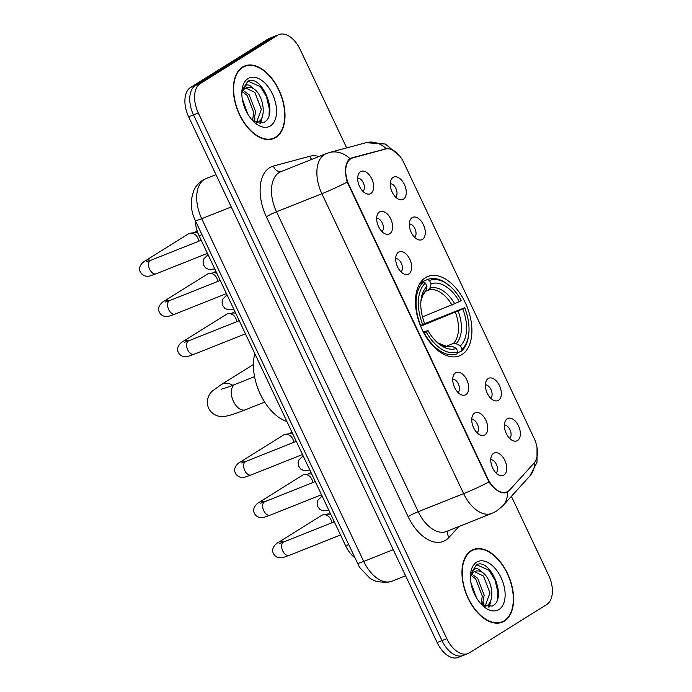 <?xml version="1.0" encoding="UTF-8"?>
<svg xmlns="http://www.w3.org/2000/svg" width="692" height="692" viewBox="0 0 692 692"><rect width="100%" height="100%" fill="white"/><g stroke="black" fill="none" stroke-linecap="round" stroke-linejoin="round"><path stroke-width="1.04" d="M461.875 354.624A42.722 25.172 68.3 0 0 466.2 304.731A42.722 25.172 68.3 0 0 427.89 276.445A42.722 25.172 68.3 0 0 425.493 277.656A42.722 25.172 68.3 0 0 421.168 327.55A42.722 25.172 68.3 0 0 459.479 355.835A42.722 25.172 68.3 0 0 461.875 354.624M488.206 378.533A12.093 7.128 -111.7 0 1 499.46 385.608A12.093 7.128 -111.7 0 1 498.508 400.313A12.093 7.128 -111.7 0 1 494.477 400.677A12.093 7.128 -111.7 0 1 486.736 392.053A12.093 7.128 -111.7 0 1 486.441 380.47A12.093 7.128 -111.7 0 1 488.206 378.533M490.654 398.185A7.257 4.273 68.3 0 0 491.277 390.253A7.257 4.273 68.3 0 0 485.377 384.916M412.147 217.625A12.093 7.128 -111.7 0 1 423.4 224.701A12.093 7.128 -111.7 0 1 422.44 239.406A12.093 7.128 -111.7 0 1 418.418 239.769A12.093 7.128 -111.7 0 1 410.676 231.145A12.093 7.128 -111.7 0 1 410.382 219.563A12.093 7.128 -111.7 0 1 412.147 217.625M414.594 237.269A7.257 4.273 68.3 0 0 415.217 229.346A7.257 4.273 68.3 0 0 409.309 224.009M393.134 177.394A12.093 7.128 -111.7 0 1 404.387 184.479A12.093 7.128 -111.7 0 1 403.427 199.184A12.093 7.128 -111.7 0 1 399.405 199.547A12.093 7.128 -111.7 0 1 391.663 190.923A12.093 7.128 -111.7 0 1 391.361 179.34A12.093 7.128 -111.7 0 1 393.134 177.394M395.573 197.047A7.257 4.273 68.3 0 0 396.196 189.115A7.257 4.273 68.3 0 0 390.297 183.778M507.219 418.755A12.093 7.128 -111.7 0 1 518.481 425.839A12.093 7.128 -111.7 0 1 517.521 440.545A12.093 7.128 -111.7 0 1 513.49 440.908A12.093 7.128 -111.7 0 1 505.748 432.284A12.093 7.128 -111.7 0 1 505.454 420.701A12.093 7.128 -111.7 0 1 507.219 418.755M509.667 438.408A7.257 4.273 68.3 0 0 510.289 430.476A7.257 4.273 68.3 0 0 504.39 425.139M474.591 413.081A12.093 7.128 -111.7 0 1 485.845 420.165A12.093 7.128 -111.7 0 1 484.884 434.87A12.093 7.128 -111.7 0 1 480.862 435.233A12.093 7.128 -111.7 0 1 473.12 426.609A12.093 7.128 -111.7 0 1 472.818 415.027A12.093 7.128 -111.7 0 1 474.591 413.081M477.03 432.734A7.257 4.273 68.3 0 0 477.653 424.802A7.257 4.273 68.3 0 0 471.754 419.464M455.57 372.858A12.093 7.128 -111.7 0 1 466.832 379.934A12.093 7.128 -111.7 0 1 465.872 394.639A12.093 7.128 -111.7 0 1 461.849 395.002A12.093 7.128 -111.7 0 1 454.099 386.378A12.093 7.128 -111.7 0 1 453.805 374.796A12.093 7.128 -111.7 0 1 455.57 372.858M458.017 392.502A7.257 4.273 68.3 0 0 458.64 384.579A7.257 4.273 68.3 0 0 452.741 379.242M398.531 252.173A12.093 7.128 -111.7 0 1 409.785 259.258A12.093 7.128 -111.7 0 1 408.825 273.954A12.093 7.128 -111.7 0 1 404.803 274.326A12.093 7.128 -111.7 0 1 397.052 265.702A12.093 7.128 -111.7 0 1 396.758 254.12A12.093 7.128 -111.7 0 1 398.531 252.173M400.971 271.826A7.257 4.273 68.3 0 0 401.594 263.894A7.257 4.273 68.3 0 0 395.694 258.557M379.51 211.951A12.093 7.128 -111.7 0 1 390.772 219.027A12.093 7.128 -111.7 0 1 389.812 233.732A12.093 7.128 -111.7 0 1 385.781 234.095A12.093 7.128 -111.7 0 1 378.04 225.471A12.093 7.128 -111.7 0 1 377.745 213.889A12.093 7.128 -111.7 0 1 379.51 211.951M381.958 231.595A7.257 4.273 68.3 0 0 382.581 223.663A7.257 4.273 68.3 0 0 376.682 218.335M360.497 171.72A12.093 7.128 -111.7 0 1 371.751 178.804A12.093 7.128 -111.7 0 1 370.791 193.5A12.093 7.128 -111.7 0 1 366.769 193.864A12.093 7.128 -111.7 0 1 359.027 185.248A12.093 7.128 -111.7 0 1 358.733 173.666A12.093 7.128 -111.7 0 1 360.497 171.72M362.945 191.373A7.257 4.273 68.3 0 0 363.568 183.441A7.257 4.273 68.3 0 0 357.66 178.103M493.604 453.312A12.093 7.128 -111.7 0 1 504.857 460.388A12.093 7.128 -111.7 0 1 503.897 475.093A12.093 7.128 -111.7 0 1 499.875 475.456A12.093 7.128 -111.7 0 1 492.133 466.832A12.093 7.128 -111.7 0 1 491.839 455.249A12.093 7.128 -111.7 0 1 493.604 453.312M496.052 472.956A7.257 4.273 68.3 0 0 496.674 465.033A7.257 4.273 68.3 0 0 490.766 459.696M509.805 489.832A21.763 12.828 -111.7 0 1 508.04 491.32A21.763 12.828 -111.7 0 1 506.821 491.934A21.763 12.828 -111.7 0 1 487.773 478.579L349.114 185.222A21.763 12.828 -111.7 0 1 352.055 158.139A21.763 12.828 -111.7 0 1 352.885 157.863L385.626 149.031A21.763 12.828 -111.7 0 1 403.834 162.663L534.025 438.097A21.763 12.828 -111.7 0 1 534.068 463.069L509.805 489.832M354.641 557.631A24.185 14.247 -111.7 0 1 345.637 545.78L199.088 235.747A24.185 14.247 -111.7 0 1 195.334 220.61M504.425 621.087A39.098 23.035 68.3 0 0 508.386 575.433A39.098 23.035 68.3 0 0 473.328 549.543A39.098 23.035 68.3 0 0 471.131 550.65A39.098 23.035 68.3 0 0 467.178 596.305A39.098 23.035 68.3 0 0 502.236 622.194A39.098 23.035 68.3 0 0 504.425 621.087M499.719 622.93A39.098 23.035 68.3 0 0 500.307 622.532M471.702 550.624A39.098 23.035 68.3 0 0 471.001 550.737M275.831 137.492A39.098 23.035 68.3 0 0 279.793 91.837A39.098 23.035 68.3 0 0 244.734 65.948A39.098 23.035 68.3 0 0 242.537 67.063A39.098 23.035 68.3 0 0 238.584 112.71A39.098 23.035 68.3 0 0 273.643 138.608A39.098 23.035 68.3 0 0 275.831 137.492M271.126 139.334A39.098 23.035 68.3 0 0 271.714 138.936M243.108 67.029A39.098 23.035 68.3 0 0 242.408 67.141M509.174 490.464L505.99 492.678C500.619 493.733 494.936 490.161 488.959 481.961L347.202 182.074C344.573 172.074 345.057 164.653 348.647 159.817L351.839 157.845L386.326 148.719A28.216 22.741 -105.1 0 0 365.964 142.699L385.366 144.031L399.682 155.977M506.44 492.522L505.99 492.678M346.666 147.906L300.129 49.443A24.185 14.247 68.3 0 0 278.971 34.6L274.127 36.529A24.185 14.247 68.3 0 0 272.778 37.212L195.412 85.514A24.185 14.247 68.3 0 0 193.5 114.924L441.998 640.628A24.185 14.247 68.3 0 0 463.156 655.471A24.185 14.247 68.3 0 0 464.514 654.788M351.034 158.113L350.308 158.459M278.971 34.6A24.185 14.247 68.3 0 0 277.613 35.283L200.256 83.585A24.185 14.247 68.3 0 0 198.336 112.995L446.842 638.699A24.185 14.247 68.3 0 0 468 653.551A24.185 14.247 68.3 0 0 469.349 652.859L546.715 604.566A24.185 14.247 68.3 0 0 548.626 575.156L511.388 496.372M437.154 642.557A24.185 14.247 68.3 0 0 458.312 657.4L463.156 655.471A24.185 14.247 68.3 0 1 441.998 640.628L193.5 114.924A24.185 14.247 68.3 0 1 195.412 85.514L272.778 37.212A24.185 14.247 68.3 0 1 274.127 36.529L269.292 38.449A24.185 14.247 68.3 0 0 267.934 39.141L190.577 87.434A24.185 14.247 68.3 0 0 188.656 116.844L437.154 642.557L446.842 638.699M471.304 551.014A38.691 22.801 68.3 0 0 467.385 596.201A38.691 22.801 68.3 0 0 502.089 621.823A38.691 22.801 68.3 0 0 504.26 620.724A38.691 22.801 68.3 0 0 508.17 575.545A38.691 22.801 68.3 0 0 473.475 549.915A38.691 22.801 68.3 0 0 471.304 551.014M470.854 582.404L476.477 597.845M471.771 574.04L477.714 578.322L484.192 595.241L482.315 605.128M471.062 575.277L475.793 579.092L482.272 596.011L481.182 604.159M470.525 574.464L474.859 568.608C477.039 568.106 479.322 569.239 481.693 572.016A18.217 10.735 68.3 0 0 474.997 571.35A18.217 10.735 68.3 0 0 473.968 571.869A18.217 10.735 68.3 0 0 470.422 576.903M481.693 572.016C491.458 576.981 496.181 601.158 486.502 605.872L485.36 606.443M474.383 571.635L483.483 576.029L489.953 592.949L484.988 606.382M481.84 604.843L492.254 606.106C508.188 598.736 489.927 557.121 476.477 564.828L470.569 574.161M498.967 609.54A26.279 15.483 68.3 0 0 501.051 577.586A26.279 15.483 68.3 0 0 476.589 562.198A26.279 15.483 68.3 0 0 470.638 573.339A26.279 15.483 68.3 0 0 483.942 606.754A26.279 15.483 68.3 0 0 498.967 609.54M476.676 564.75L489.045 570.303L495.074 580.251L497.885 592.214L497.66 598.692M483.457 576.004L489.953 592.975M489.884 602.274L488.509 606.996M475.767 579.057L482.272 596.037M491.173 599.168L489.313 606.953M483.492 602.222L483.051 605.543M242.71 67.427A38.691 22.801 68.3 0 0 238.792 112.606A38.691 22.801 68.3 0 0 273.496 138.227A38.691 22.801 68.3 0 0 275.658 137.128A38.691 22.801 68.3 0 0 279.577 91.95A38.691 22.801 68.3 0 0 244.882 66.32A38.691 22.801 68.3 0 0 242.71 67.427M242.261 98.809L247.883 114.258M243.177 90.444L249.12 94.726L255.599 111.646L253.722 121.541M242.468 91.681L247.2 95.496L253.679 112.415L252.589 120.564M241.932 90.868L246.257 85.012C248.445 84.511 250.729 85.644 253.099 88.42A18.217 10.735 68.3 0 0 246.395 87.754A18.217 10.735 68.3 0 0 245.375 88.273A18.217 10.735 68.3 0 0 241.828 93.308M253.099 88.42C262.865 93.394 267.588 117.571 257.908 122.276L256.767 122.847M245.781 88.04L254.881 92.434L261.36 109.353L256.395 122.787M253.246 121.247L263.661 122.51C279.594 115.149 261.334 73.525 247.883 81.232L241.966 90.566M270.373 125.944A26.279 15.483 68.3 0 0 272.458 93.991A26.279 15.483 68.3 0 0 247.995 78.603A26.279 15.483 68.3 0 0 242.044 89.744A26.279 15.483 68.3 0 0 255.348 123.159A26.279 15.483 68.3 0 0 270.373 125.944M248.082 81.154L260.452 86.708L266.481 96.655L269.292 108.618L269.067 115.097M254.864 92.408L261.36 109.379M261.291 118.678L259.915 123.401M247.174 95.47L253.679 112.441M262.579 115.573L260.72 123.358M254.898 118.635L254.457 121.948M449.298 285.649L448.321 284.853A39.98 23.563 68.3 0 0 427.691 279.473L420.658 282.267L427.578 279.516L429.472 280.494A38.371 22.611 68.3 0 1 449.298 285.649A38.371 22.611 68.3 0 1 461.244 300.475L459.358 301.651A34.661 20.423 68.3 0 0 431.064 283.858L429.888 288.27L428.253 290.19L425.675 291.22M422.475 316.884L459.358 301.651M423.106 324.288L464.678 307.741A38.371 22.611 68.3 0 1 468.709 334.444A38.371 22.611 68.3 0 1 461.971 349.244L460.379 345.879A34.661 20.423 68.3 0 0 462.792 308.917L420.624 326.252M446.106 346.346L453.424 343.431L456.071 343.656L460.379 345.879M254.838 353.698A44.34 26.123 68.3 0 0 286.877 421.48M423.504 282.059A39.98 23.563 68.3 0 0 420.667 325.534L422.7 324.539A38.371 22.611 68.3 0 1 425.407 283.037L423.504 282.059L419.828 283.521M461.971 349.244L461.452 351.181A39.98 23.563 68.3 0 0 468.553 335.689L468.709 334.444M461.452 351.181L457.654 352.695M425.407 283.037L426.99 286.401A34.661 20.423 68.3 0 0 421.082 299.61A34.661 20.423 68.3 0 0 424.585 323.363L422.7 324.539M431.064 283.858L429.472 280.494M462.792 308.917L464.678 307.741M425.814 290.813A31.01 18.269 68.3 0 0 420.926 301.089L422.864 295.164L425.814 290.813L426.99 286.401M457.256 353.776A39.98 23.563 68.3 0 0 457.377 353.724L457.896 351.787A38.371 22.611 68.3 0 1 426.134 331.805L424.101 332.8A39.98 23.563 68.3 0 0 457.256 353.776L457.135 353.82M426.134 331.805L428.011 330.629A34.661 20.423 68.3 0 0 438.616 343.682A34.661 20.423 68.3 0 0 456.313 348.422L457.896 351.787M423.27 331.961L428.011 330.629M456.313 348.422L451.997 346.199L446.435 346.363L437.474 342.704A31.01 18.269 68.3 0 0 451.997 346.199M340.525 534.968L289.126 555.417C281.618 558.107 282.474 557.96 278.591 557.657C276.047 557.008 274.274 555.503 273.271 553.159C270.736 548.029 276.584 543.134 278.642 542.251L321.555 515.462A7.257 5.83 58 0 1 322.308 515.082A7.257 5.83 58 0 1 323.449 514.779A7.257 5.83 58 0 1 330.845 519.45A7.257 5.83 58 0 1 331.658 522.875M323.449 514.779L328.069 514.139A5.242 4.213 58 0 1 330.992 514.805M333.907 520.972A5.242 4.213 58 0 1 333.501 522.14M321.512 494.737L270.114 515.185C262.605 517.875 263.462 517.737 259.578 517.434C257.035 516.777 255.262 515.281 254.258 512.928C251.724 507.798 257.562 502.902 259.63 502.029L302.542 475.231A7.257 5.83 58 0 1 303.295 474.85A7.257 5.83 58 0 1 304.437 474.556A7.257 5.83 58 0 1 311.832 479.219A7.257 5.83 58 0 1 312.646 482.653M304.437 474.556L309.047 473.908A5.242 4.213 58 0 1 311.98 474.574M314.895 480.741A5.242 4.213 58 0 1 314.488 481.917M302.49 454.514L251.101 474.963C243.593 477.653 244.449 477.506 240.565 477.203C238.013 476.554 236.24 475.049 235.237 472.697C232.702 467.576 238.55 462.68 240.617 461.798L283.53 435.008A7.257 5.83 58 0 1 284.282 434.628A7.257 5.83 58 0 1 285.424 434.325A7.257 5.83 58 0 1 292.82 438.996A7.257 5.83 58 0 1 293.633 442.422M285.424 434.325L290.034 433.685A5.242 4.213 58 0 1 292.967 434.351M295.882 440.519A5.242 4.213 58 0 1 295.475 441.686M245.452 333.829L194.054 354.278C186.546 356.968 187.402 356.83 183.518 356.527C180.975 355.87 179.193 354.365 178.199 352.02C175.656 346.891 181.503 341.995 183.57 341.121L226.483 314.324A7.257 5.83 58 0 1 227.236 313.943A7.257 5.83 58 0 1 228.377 313.649A7.257 5.83 58 0 1 235.773 318.311A7.257 5.83 58 0 1 236.586 321.745M228.377 313.649L232.988 313A5.242 4.213 58 0 1 235.92 313.666M238.835 319.834A5.242 4.213 58 0 1 238.429 321.01M226.431 293.607L175.041 314.056C167.533 316.746 168.39 316.599 164.506 316.296C161.954 315.647 160.181 314.142 159.177 311.789C156.643 306.668 162.49 301.773 164.558 300.89L207.47 274.101A7.257 5.83 58 0 1 208.223 273.721A7.257 5.83 58 0 1 209.365 273.418A7.257 5.83 58 0 1 216.76 278.089A7.257 5.83 58 0 1 217.573 281.514M209.365 273.418L213.975 272.778A5.242 4.213 58 0 1 216.899 273.444M219.814 279.611A5.242 4.213 58 0 1 219.416 280.779M207.418 253.376L156.02 273.824C148.512 276.515 149.368 276.376 145.484 276.073C142.941 275.416 141.168 273.911 140.165 271.567C137.63 266.437 143.478 261.541 145.536 260.668L188.449 233.87A7.257 5.83 58 0 1 189.201 233.489A7.257 5.83 58 0 1 190.343 233.195A7.257 5.83 58 0 1 197.739 237.858A7.257 5.83 58 0 1 198.552 241.283M190.343 233.195L194.962 232.547A5.242 4.213 58 0 1 198.024 233.299M200.801 239.38A5.242 4.213 58 0 1 200.395 240.557M349.114 185.222L348.517 185.465M487.773 478.579L487.185 478.812M348.5 544.639L345.637 545.78M201.952 234.614L199.088 235.747M458.813 526.569L448.918 537.476A40.309 23.744 -111.7 0 1 408.124 516.639L266.368 216.752A8.062 0.692 154.7 0 1 276.497 211.804L418.245 511.691A32.247 18.995 68.3 0 0 446.452 531.482L491.848 513.421A32.247 18.995 -111.7 0 1 463.64 493.63A28.216 2.422 -25.3 0 0 488.959 481.961M266.368 216.752A40.309 23.744 -111.7 0 1 269.569 167.741A40.309 23.744 -111.7 0 1 273.357 166.08L309.843 156.245A40.309 23.744 -111.7 0 1 318.934 156.522M279.049 172.593A32.247 18.995 68.3 0 0 276.497 211.804L321.884 193.743A32.247 18.995 -111.7 0 1 324.436 154.532A32.247 18.995 -111.7 0 1 326.252 153.615L280.857 171.677A32.247 18.995 68.3 0 0 279.049 172.593M491.848 513.421L496.579 511.025L502.868 505.774A28.216 21.902 -137.8 0 0 507.504 491.96M347.202 182.074A28.216 2.422 154.7 0 1 321.884 193.743L463.64 493.63L418.245 511.691A8.062 0.692 154.7 0 0 408.124 516.639M537.018 447.646L537.009 462.299L529.908 475.958A28.216 21.902 -137.8 0 0 534.553 462.49M349.962 158.667A28.216 22.741 -105.1 0 0 329.487 152.543L326.252 153.615M198.336 112.995L188.656 116.844M200.256 83.585L190.577 87.434M277.613 35.283L267.934 39.141M448.918 537.476A8.062 6.254 42.2 0 1 448.234 530.773M311.694 159.402A8.062 6.496 74.9 0 1 309.843 156.245M281.237 171.521A8.062 6.496 74.9 0 1 273.357 166.08M384.57 149.014L382.252 149.939M195.274 220.497C192.047 213.629 190.758 206.605 191.416 199.417L193.475 191.26C195.412 186.624 198.448 182.982 202.592 180.327L206.078 178.562A32.247 18.995 68.3 0 0 204.27 179.479A32.247 18.995 68.3 0 0 201.709 218.689L363.715 561.42A32.247 18.995 68.3 0 0 391.923 581.211L387.217 582.5L376.612 581.626L370.315 578.642L359.477 567.284L195.274 220.497A16.124 1.384 154.7 0 0 201.709 218.689L231.24 206.943M393.246 549.664L363.715 561.42A16.124 1.384 154.7 0 1 357.28 563.227M264.69 402.113L245.409 409.785A13.702 8.07 -111.7 0 1 233.42 401.369A13.702 8.07 -111.7 0 1 234.502 384.709A13.702 8.07 -111.7 0 1 235.271 384.32C222.634 389.267 220.61 389.25 221.163 389.155L221.172 389.155M245.409 409.785C231.881 415.053 227.305 416.126 223.931 416.42C221.682 416.965 213.231 416.783 208.647 408.323C204.953 399.699 210.221 392.589 212.582 390.902L221.198 384.622A13.702 11.011 58 0 1 232.78 385.297M452.014 305.137A29.825 17.577 68.3 0 0 428.253 290.19M453.424 343.431A29.825 17.577 68.3 0 0 455.448 312.395M454.756 303.909A31.01 18.269 68.3 0 0 429.888 288.27M456.071 343.656A31.01 18.269 68.3 0 0 458.191 311.166M289.126 555.417A7.257 4.273 -111.7 0 1 282.596 550.547A7.257 4.273 -111.7 0 1 283.357 542.139A7.257 4.273 -111.7 0 1 283.763 541.931L279.577 543.402M278.642 542.251A7.257 5.83 58 0 1 283.599 542M270.114 515.185A7.257 4.273 -111.7 0 1 263.583 510.324A7.257 4.273 -111.7 0 1 264.344 501.916A7.257 4.273 -111.7 0 1 264.751 501.709L260.564 503.171M259.63 502.029A7.257 5.83 58 0 1 264.586 501.769M251.101 474.963A7.257 4.273 -111.7 0 1 244.57 470.093A7.257 4.273 -111.7 0 1 245.331 461.685A7.257 4.273 -111.7 0 1 245.738 461.478L241.551 462.948M240.617 461.798A7.257 5.83 58 0 1 245.573 461.547M194.054 354.278A7.257 4.273 -111.7 0 1 187.523 349.417A7.257 4.273 -111.7 0 1 188.285 341.009A7.257 4.273 -111.7 0 1 188.691 340.801L184.505 342.263M183.57 341.121A7.257 5.83 58 0 1 188.527 340.862M175.041 314.056A7.257 4.273 -111.7 0 1 168.502 309.186A7.257 4.273 -111.7 0 1 169.272 300.778A7.257 4.273 -111.7 0 1 169.678 300.57L165.492 302.041M164.558 300.89A7.257 5.83 58 0 1 169.514 300.639M156.02 273.824A7.257 4.273 -111.7 0 1 149.489 268.963A7.257 4.273 -111.7 0 1 150.25 260.547A7.257 4.273 -111.7 0 1 150.657 260.348L146.47 261.81M145.536 260.668A7.257 5.83 58 0 1 150.493 260.408M352.055 158.139L349.175 159.281M506.821 491.934L504.278 492.946M365.964 142.699L329.487 152.543M502.868 505.774L529.908 475.958M468 653.551L463.156 655.471M206.078 178.562L215.965 174.626M391.923 581.211L405.59 575.77M499.018 623.042L502.089 621.823M470.413 551.135L473.475 549.915M270.425 139.447L273.496 138.227M241.819 67.539L244.882 66.32M221.198 384.622L253.419 364.502M254.552 376.647L235.271 384.32M329.954 512.599L327.316 514.242M334.314 521.82L283.763 541.931M310.933 472.368L308.303 474.011M315.293 481.597L264.751 501.709M291.92 432.145L289.291 433.789M296.28 441.366L245.738 461.478M234.873 311.461L232.244 313.104M239.233 320.69L188.691 340.801M215.861 271.238L213.231 272.882M220.22 280.459L169.678 300.57M197.133 230.825L194.21 232.65M201.208 240.236L150.657 260.348M322.126 496.034L317.965 500.178L317.126 503.188L317.637 506.371L319.739 509.286L322.956 510.878L328.864 510.298M303.105 455.812L298.944 459.946L298.105 462.957L298.615 466.14L300.717 469.064L303.944 470.647L309.852 470.076M227.045 294.904L222.885 299.039L222.045 302.049L222.556 305.233L224.658 308.156L227.884 309.739L233.792 309.168M208.032 254.673L203.872 258.817L203.033 261.827L203.543 265.01L205.645 267.925L208.863 269.517L214.771 268.937"/></g></svg>
